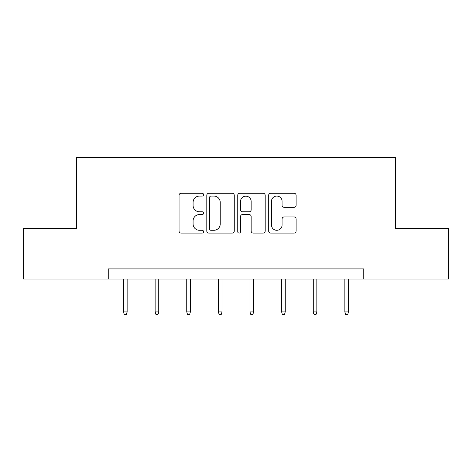 <?xml version="1.0" encoding="UTF-8"?>
<svg xmlns="http://www.w3.org/2000/svg" width="472" height="472" viewBox="0 0 472 472"><rect width="100%" height="100%" fill="white"/><g stroke="black" fill="none" stroke-linecap="round" stroke-linejoin="round"><path stroke-width="0.71" d="M203.574 194.676A1.392 1.392 0 0 0 202.181 193.284L181.042 193.284A1.988 1.988 0 0 0 179.053 195.272L179.053 231.085A1.988 1.988 0 0 0 181.042 233.074L202.181 233.074A1.392 1.392 0 0 0 203.574 231.681A1.392 1.392 0 0 0 202.181 230.289L199.444 230.289A6.366 6.366 0 0 1 193.077 223.923L193.077 220.937A6.366 6.366 0 0 1 199.444 214.571L202.181 214.571A1.392 1.392 0 0 0 203.574 213.179A1.392 1.392 0 0 0 202.181 211.786L199.444 211.786A6.366 6.366 0 0 1 193.077 205.42L193.077 202.435A6.366 6.366 0 0 1 199.444 196.069L202.181 196.069A1.392 1.392 0 0 0 203.574 194.676M294.139 207.308A1.988 1.988 0 0 0 296.127 205.32L296.127 195.272A1.988 1.988 0 0 0 294.139 193.284L270.662 193.284A1.988 1.988 0 0 0 268.674 195.272L268.674 231.085A1.988 1.988 0 0 0 270.662 233.074L294.139 233.074A1.988 1.988 0 0 0 296.127 231.085L296.127 218.949A1.988 1.988 0 0 0 294.139 216.961L284.091 216.961A1.988 1.988 0 0 0 282.103 218.949L282.103 224.967A5.322 5.322 0 0 1 276.781 230.289A5.322 5.322 0 0 1 271.459 224.967L271.459 201.391A5.322 5.322 0 0 1 276.781 196.069A5.322 5.322 0 0 1 282.103 201.391L282.103 205.32A1.988 1.988 0 0 0 284.091 207.308L294.139 207.308M108.218 279.046L23.6 279.046L23.6 228.377L76.6 228.377L76.6 157.442L395.4 157.442L395.4 228.377L448.4 228.377L448.4 279.046L363.782 279.046L363.782 268.916L108.218 268.916L108.218 279.046L363.782 279.046M234.26 195.272A1.988 1.988 0 0 0 232.271 193.284L208.795 193.284A1.988 1.988 0 0 0 206.807 195.272L206.807 231.085A1.988 1.988 0 0 0 208.795 233.074L232.271 233.074A1.988 1.988 0 0 0 234.26 231.085L234.26 195.272M239.729 193.284L263.205 193.284A1.988 1.988 0 0 1 265.193 195.272L265.193 231.085A1.988 1.988 0 0 1 263.205 233.074L253.157 233.074A1.988 1.988 0 0 1 251.169 231.085L251.169 216.559A1.988 1.988 0 0 0 249.181 214.571L242.514 214.571A1.988 1.988 0 0 0 240.525 216.559L240.525 231.681A1.392 1.392 0 0 1 239.133 233.074A1.392 1.392 0 0 1 237.74 231.681L237.74 195.272A1.988 1.988 0 0 1 239.729 193.284M210.984 196.069A1.392 1.392 0 0 0 209.592 197.461L209.592 228.896A1.392 1.392 0 0 0 210.984 230.289L213.869 230.289A6.366 6.366 0 0 0 220.235 223.923L220.235 202.435A6.366 6.366 0 0 0 213.869 196.069L210.984 196.069M251.169 201.491A5.322 5.322 0 0 0 245.847 196.169A5.322 5.322 0 0 0 240.525 201.491L240.525 209.798A1.988 1.988 0 0 0 242.514 211.786L249.181 211.786A1.988 1.988 0 0 0 251.169 209.798L251.169 201.491M127.163 311.921L126.354 314.558L124.331 314.558L123.516 311.921L127.163 311.921L127.163 279.046M123.516 311.921L123.516 279.046M158.781 311.921L157.972 314.558L155.943 314.558L155.135 311.921L158.781 311.921L158.781 279.046M155.135 311.921L155.135 279.046M190.399 311.921L189.591 314.558L187.561 314.558L186.753 311.921L190.399 311.921L190.399 279.046M186.753 311.921L186.753 279.046M222.017 311.921L221.203 314.558L219.179 314.558L218.365 311.921L222.017 311.921L222.017 279.046M218.365 311.921L218.365 279.046M253.635 311.921L252.821 314.558L250.797 314.558L249.983 311.921L253.635 311.921L253.635 279.046M249.983 311.921L249.983 279.046M285.247 311.921L284.439 314.558L282.409 314.558L281.601 311.921L285.247 311.921L285.247 279.046M281.601 311.921L281.601 279.046M316.865 311.921L316.057 314.558L314.027 314.558L313.219 311.921L316.865 311.921L316.865 279.046M313.219 311.921L313.219 279.046M348.483 311.921L347.669 314.558L345.646 314.558L344.837 311.921L348.483 311.921L348.483 279.046M344.837 311.921L344.837 279.046"/></g></svg>
